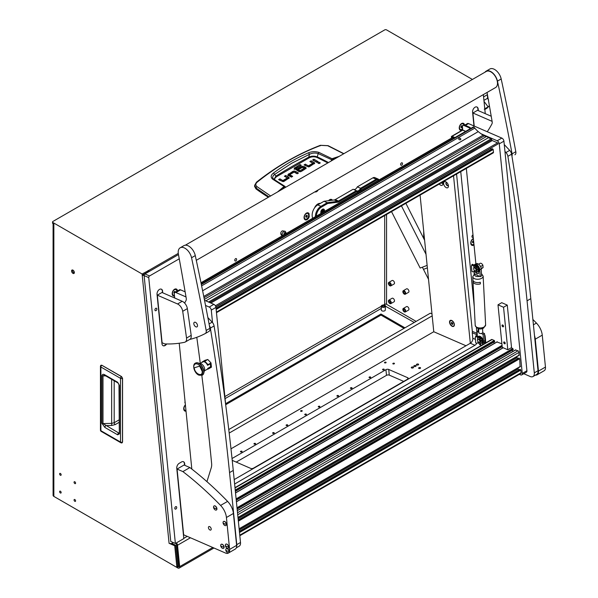 <?xml version="1.0" encoding="UTF-8"?>
<svg xmlns="http://www.w3.org/2000/svg" width="598" height="598" viewBox="0 0 598 598"><rect width="100%" height="100%" fill="white"/><g stroke="black" fill="none" stroke-linecap="round" stroke-linejoin="round"><path stroke-width="0.9" d="M75.595 500.877A1.084 0.628 -120 0 0 75.124 499.786A1.084 0.628 -120 0 0 74.287 499.494A1.084 0.628 -120 0 0 74.055 499.995A1.084 0.628 -120 0 0 74.533 501.087A1.084 0.628 -120 0 0 75.37 501.378A1.084 0.628 -120 0 0 75.595 500.877M75.595 483.124A1.084 0.628 -120 0 0 75.124 482.033A1.084 0.628 -120 0 0 74.287 481.741A1.084 0.628 -120 0 0 74.055 482.235A1.084 0.628 -120 0 0 74.533 483.334A1.084 0.628 -120 0 0 75.37 483.625A1.084 0.628 -120 0 0 75.595 483.124M61.153 474.782A1.084 0.628 -120 0 0 60.675 473.691A1.084 0.628 -120 0 0 59.837 473.399A1.084 0.628 -120 0 0 59.613 473.9A1.084 0.628 -120 0 0 60.084 474.991A1.084 0.628 -120 0 0 60.929 475.283A1.084 0.628 -120 0 0 61.153 474.782M61.153 492.543A1.084 0.628 -120 0 0 60.675 491.444A1.084 0.628 -120 0 0 59.837 491.152A1.084 0.628 -120 0 0 59.613 491.653A1.084 0.628 -120 0 0 60.084 492.745A1.084 0.628 -120 0 0 60.929 493.036A1.084 0.628 -120 0 0 61.153 492.543M389.059 283.691A1.084 0.628 60 0 1 389.283 283.198A1.084 0.628 60 0 1 390.12 283.489A1.084 0.628 60 0 1 390.599 284.581A1.084 0.628 60 0 1 390.374 285.082A1.084 0.628 60 0 1 389.537 284.79A1.084 0.628 60 0 1 389.059 283.691M389.059 301.452A1.084 0.628 60 0 1 389.283 300.951A1.084 0.628 60 0 1 390.12 301.243A1.084 0.628 60 0 1 390.599 302.334A1.084 0.628 60 0 1 390.374 302.835A1.084 0.628 60 0 1 389.537 302.543A1.084 0.628 60 0 1 389.059 301.452M403.5 309.786A1.084 0.628 60 0 1 403.732 309.293A1.084 0.628 60 0 1 404.569 309.585A1.084 0.628 60 0 1 405.04 310.676A1.084 0.628 60 0 1 404.816 311.177A1.084 0.628 60 0 1 403.979 310.885A1.084 0.628 60 0 1 403.5 309.786M403.5 292.033A1.084 0.628 60 0 1 403.732 291.532A1.084 0.628 60 0 1 404.569 291.824A1.084 0.628 60 0 1 405.04 292.923A1.084 0.628 60 0 1 404.816 293.416A1.084 0.628 60 0 1 403.979 293.125A1.084 0.628 60 0 1 403.5 292.033M405.691 311.05A2.011 1.159 60 0 1 405.28 311.977A2.011 1.159 60 0 1 403.732 311.438A2.011 1.159 60 0 1 402.85 309.413A2.011 1.159 60 0 1 403.269 308.493A2.011 1.159 60 0 1 404.816 309.031A2.011 1.159 60 0 1 405.691 311.05M403.269 308.493L406.528 306.61A2.011 1.159 60 0 1 408.075 307.148A2.011 1.159 60 0 1 408.957 309.173A2.011 1.159 60 0 1 408.539 310.093L405.28 311.977M405.691 293.297A2.011 1.159 60 0 1 405.28 294.216A2.011 1.159 60 0 1 403.732 293.678A2.011 1.159 60 0 1 402.85 291.652A2.011 1.159 60 0 1 403.269 290.733A2.011 1.159 60 0 1 404.816 291.271A2.011 1.159 60 0 1 405.691 293.297M403.269 290.733L406.528 288.849A2.011 1.159 60 0 1 408.075 289.395A2.011 1.159 60 0 1 408.957 291.413A2.011 1.159 60 0 1 408.539 292.332L405.28 294.216M391.249 284.954A2.011 1.159 60 0 1 390.83 285.874A2.011 1.159 60 0 1 389.283 285.336A2.011 1.159 60 0 1 388.408 283.317A2.011 1.159 60 0 1 388.82 282.398A2.011 1.159 60 0 1 390.374 282.936A2.011 1.159 60 0 1 391.249 284.954M388.82 282.398L392.086 280.514A2.011 1.159 60 0 1 393.634 281.053A2.011 1.159 60 0 1 394.508 283.071A2.011 1.159 60 0 1 394.097 283.99L390.83 285.874M391.249 302.715A2.011 1.159 60 0 1 390.83 303.635A2.011 1.159 60 0 1 389.283 303.096A2.011 1.159 60 0 1 388.408 301.071A2.011 1.159 60 0 1 388.82 300.151A2.011 1.159 60 0 1 390.374 300.689A2.011 1.159 60 0 1 391.249 302.715M388.82 300.151L392.086 298.267A2.011 1.159 60 0 1 393.634 298.806A2.011 1.159 60 0 1 394.508 300.831A2.011 1.159 60 0 1 394.097 301.751L390.83 303.635M384.073 306.639A1.084 0.628 180 0 1 382.884 306.774A1.084 0.628 180 0 1 382.219 306.198A1.084 0.628 180 0 1 382.533 305.75A1.084 0.628 180 0 1 383.722 305.615A1.084 0.628 180 0 1 384.394 306.198A1.084 0.628 180 0 1 384.073 306.639M381.883 305.376A2.011 1.159 180 0 1 384.073 305.122A2.011 1.159 180 0 1 385.314 306.198A2.011 1.159 180 0 1 384.723 307.021A2.011 1.159 180 0 1 382.533 307.267A2.011 1.159 180 0 1 381.292 306.198A2.011 1.159 180 0 1 381.883 305.376M385.314 306.198L385.314 309.966A2.011 1.159 180 0 1 384.723 310.781A2.011 1.159 180 0 1 382.533 311.035A2.011 1.159 180 0 1 381.292 309.966L381.292 306.198M74.361 272.568A1.973 1.144 -120 0 0 73.502 270.573A1.973 1.144 -120 0 0 71.977 270.049A1.973 1.144 -120 0 0 71.566 270.954A1.973 1.144 -120 0 0 72.425 272.942A1.973 1.144 -120 0 0 73.95 273.473A1.973 1.144 -120 0 0 74.361 272.568M72.56 269.982A1.973 1.144 -120 0 0 72.5 270.416A1.973 1.144 -120 0 0 74.302 273.002M142.1 274.011L52.923 222.523L52.923 223.6L53.857 224.138L53.857 496.4L175.842 566.829A1.316 0.762 -120 0 0 176.5 566.889A1.316 0.762 -120 0 0 176.776 566.291A1.316 0.762 -120 0 0 176.769 566.157L174.721 545.75L169.077 543.29L142.1 274.011L148.386 270.647A2.639 1.525 60 0 1 149.283 271.425M176.5 566.889L177.434 566.351A1.316 0.762 -120 0 0 177.703 565.753A1.316 0.762 -120 0 0 177.696 565.618L175.655 545.212L171.611 543.447M175.633 543.328A1.316 0.762 -120 0 1 176.604 544.83L178.742 566.224A1.316 0.762 -120 0 1 178.481 566.956A1.316 0.762 -120 0 1 177.823 566.897L177.157 566.515M190.448 537.766L177.524 545.234L179.669 566.62L212.791 547.499M148.566 271.843A1.316 0.762 -120 0 0 148.386 271.716L142.219 275.155A2.639 1.323 -5.7 0 0 144.111 275.401M148.274 271.656L148.162 270.513M225.693 404.726L380.971 315.079L404.016 328.377M179.669 566.62A2.639 1.525 -120 0 1 179.138 568.1A2.639 1.525 -120 0 1 177.823 567.973L55.719 497.476A2.639 1.525 -120 0 0 55.719 497.476M225.596 403.71L380.971 314.002L404.951 327.846M385.306 306.116L414.272 322.464M52.923 222.523A1.316 0.762 0 0 1 52.542 221.985A1.316 0.762 0 0 1 52.923 221.447L384.701 29.9A1.316 0.762 0 0 1 386.57 29.9L472.405 79.459M385.635 305.929A1.316 0.762 60 0 1 384.701 304.315A1.316 0.762 180 0 1 386.57 304.315L386.57 214.473M380.971 315.079L380.971 314.002M416.133 321.388L386.57 304.315M53.857 496.4A2.639 1.525 180 0 1 53.087 495.323L53.087 223.697M174.721 545.75L175.655 545.212M52.923 223.6A1.316 0.762 180 0 1 52.542 223.061L52.542 221.985M143.146 274.617A1.316 0.665 -5.7 0 0 144.282 274.721M173.457 542.633L172.792 543.021A2.639 1.323 174.3 0 1 169.077 543.29M177.524 545.234A2.639 1.525 -120 0 0 176.417 542.872M101.966 365.318L121.536 376.561L122.56 378.325L122.56 442.034L121.416 442.737M122.478 442.124A1.517 0.875 180 0 1 120.512 442.042A1.517 0.875 120 0 0 120.826 442.729A1.517 1.517 0 0 0 122.082 442.849L122.56 442.034L122.56 378.325L121.416 376.583L122.478 378.414L122.478 442.176M100.449 430.097A1.517 1.517 0 0 0 101.204 431.405A1.517 0.875 -60 0 1 100.89 430.71A1.517 0.875 -0 0 1 100.449 430.097L100.449 366.387A1.517 0.875 0 0 1 100.741 365.864L101.922 365.229L100.98 365.236A1.517 1.517 0 0 0 100.449 366.387A1.517 0.875 0 0 0 100.89 367.008L120.512 378.332L120.512 442.042L100.89 430.71L100.89 367.008A1.517 0.875 120 0 1 101.802 365.258L121.416 376.583A1.517 0.875 120 0 0 120.512 378.332A1.517 0.875 180 0 0 122.478 378.414L122.5 378.407M118.995 433.206A1.517 0.875 0 0 0 119.436 433.827L117.671 434.821A1.517 0.875 -60 0 1 118.703 432.989L102.991 423.571L102.991 375.843L104.239 375.23L105.188 375.574L117.97 382.959A1.517 0.875 120 0 1 117.657 382.264L119.436 385.321A1.517 0.875 180 0 1 118.995 384.701L119.323 432.989M117.671 434.821L104.874 427.435L101.914 423.309L101.914 375.589C102.303 374.169 103.29 373.929 104.874 374.879A1.517 0.875 120 0 0 105.188 375.574M101.914 375.589A1.517 0.875 -0 0 0 102.991 375.843L105.756 375.903M101.914 423.309A1.517 0.875 0 0 0 102.991 423.571L111.632 423.391L114.196 422.711L118.995 419.938M104.874 427.435A1.517 0.875 -60 0 1 105.906 425.597L111.669 425.484L115.264 424.565A1.517 0.815 60 0 1 114.196 422.711L114.196 380.776M119.436 432.586L118.995 432.892M449.913 322.614A3.065 1.772 -120 0 0 451.393 325.432A3.065 1.772 -120 0 0 453.583 326.082A3.065 1.772 -120 0 0 454.181 324.243A3.065 1.772 -120 0 0 452.708 321.425A3.065 1.772 -120 0 0 450.518 320.775A3.065 1.772 -120 0 0 449.913 322.614M452.185 324.422L452.806 324.191L452.671 323.197L451.916 322.434L451.288 322.666L452.185 324.422L452.791 324.079M451.43 323.668L452.671 323.219M424.61 240.232L405.878 203.327M427.129 265.392L420.162 268.046L391.518 211.61M426.015 254.285L401.445 205.876M427.376 267.859L423.459 269.347L422.375 267.201L428.527 279.326M273.45 179.034L272.546 177.486L273.286 175.565L274.646 174.429L275.947 176.074A696.76 402.267 180 0 1 292.078 166.453A696.76 402.267 180 0 1 308.747 157.139C311.483 155.906 314.339 155.831 317.306 156.915L318.173 153.559L331.905 159.816L332.578 158.971L337.601 157.289M273.488 173.016L274.646 174.429L291.63 163.299L309.487 154.314L308.553 152.774C296.212 158.059 284.528 164.801 273.488 173.016C270.745 175.169 270.453 177.21 272.613 179.146L284.05 186.494L277.517 191.98M268.375 197.258A197.699 114.143 180 0 1 255.959 188.871L254.576 186.367L254.651 185.313L256.019 188.011L256.901 186.561C255.376 185.186 255.458 183.728 257.133 182.203C277.053 166.169 298.32 153.895 320.924 145.374L327.674 145.703L343.678 153.783M314.384 163.785A1.816 1.046 0 0 0 314.114 163.59L310.803 162.08M314.645 163.254L309.644 166.58A1.861 1.076 180 0 1 308.411 166.894L308.426 165.803L312.732 163.321L312.732 164.398L308.426 166.879L305.01 165.422M305.361 164.144L304.076 164.884L308.411 166.894L308.217 165.796L305.361 164.144L305.361 165.22M317.217 162.2L313.554 160.488M319.691 163.456L318.39 163.456M291.742 176.926L289.821 175.812L289.821 174.736L292.669 176.388L291.39 177.128L288.423 175.416A1.816 1.046 180 0 1 287.9 174.721L292.796 171.409L292.796 172.478L287.9 175.797M297.535 173.577L294.134 172.104L292.796 172.478M288.909 178.488A1.816 1.046 0 0 0 288.64 178.286L285.328 176.776M289.178 177.95L284.17 181.284A1.861 1.076 180 0 1 282.936 181.598L278.601 179.587L279.886 178.847L282.742 180.491L282.951 181.583L282.951 180.506L287.257 178.017L287.257 179.094L282.951 181.583L279.535 180.125M305.899 168.703A1.727 0.994 0 0 0 305.668 168.539L304.083 167.619L304.083 166.543L305.668 167.462A1.727 0.994 180 0 1 306.169 168.113L303.762 169.982L302.476 169.241L304.24 168.225L304.24 169.301L303.41 169.78M304.083 167.619L301.332 167.56L298.649 169.107M302.132 170.923L300.076 171.701L300.076 170.624L301.781 169.645L301.781 170.722M299.86 171.693L296.107 169.518L296.107 168.442L299.86 170.617L300.076 171.701M296.077 169.398L296.077 168.427M300.375 165.84L294.747 168.681L294.171 169.451M255.959 188.871L256.019 188.011L269.01 196.892M331.651 160.727L331.905 159.816M285.156 186.598L285.515 187.361M312.724 163.187L309.869 161.542L311.154 160.802L311.154 161.879M311.154 160.802L314.114 162.514A1.816 1.046 180 0 1 314.645 163.209L314.645 163.291M313.905 159.21L318.151 161.662L316.865 162.402L312.619 159.95L313.905 159.21L313.905 160.286M318.241 163.381C319.81 163.673 320.349 163.366 319.848 162.454C318.271 162.163 317.74 162.477 318.241 163.381L317.904 162.918M320.177 162.918L319.848 162.454L319.848 163.381M295.614 172.471L295.614 171.394L298.462 173.039L297.184 173.779L294.119 172.119L289.813 174.609M295.614 171.394L294.134 171.028L292.796 171.409M279.886 178.847L279.886 179.923M287.249 177.89L284.394 176.238L285.68 175.498L285.68 176.574M285.68 175.498L288.64 177.21A1.816 1.046 180 0 1 289.17 177.905L289.17 177.995M304.218 168.105L302.558 167.253L299 169.309L297.714 168.569L301.332 166.483L301.332 167.56M304.083 166.543L301.332 166.483M301.781 169.645L303.059 170.385L301.265 171.424A1.831 1.061 180 0 1 300.009 171.731L298.656 171.394L294.171 168.374L300.024 164.562L300.024 165.639M300.024 164.562L301.31 165.302L296.077 168.322M319.982 145.867L320.924 145.374L319.982 145.867M256.31 182.637L257.133 182.203L256.31 182.637M270.617 195.965L256.901 186.561M339.29 156.317L332.391 158.59L331.098 161.041M285.074 186.486L284.05 186.494L285.096 186.83M332.578 158.971L318.936 152.4C315.288 151.316 311.827 151.444 308.553 152.774M274.609 179.811L274.818 178.353L276.426 176.776L309.188 157.857L308.747 157.139L309.487 154.314C312.261 152.931 315.161 152.677 318.173 153.559L318.936 152.4M276.426 176.776L275.947 176.074L274.004 179.393M272.613 179.146L273.712 179.228L273.017 178.6M488.626 100.09L487.587 98.274L487.4 94.678A5.27 3.042 -120 0 0 487.422 94.656L483.573 96.891M489.306 105.27L488.835 106.564L485.24 109.247L487.273 108.051M488.917 106.399L484.724 108.821M488.132 106.855L484.029 101.391M485.27 109.21L484.26 109.202M156.833 308.927A1.353 0.867 113.5 0 0 156.422 308.247A1.353 0.867 113.5 0 0 155.375 308.65A1.353 0.867 113.5 0 0 154.927 310.033A1.353 0.867 113.5 0 0 155.338 310.721A1.353 0.867 113.5 0 0 156.384 310.31A1.353 0.867 113.5 0 0 156.833 308.927M176.709 507.328A1.353 0.867 113.5 0 0 176.298 506.641A1.353 0.867 113.5 0 0 175.251 507.044A1.353 0.867 113.5 0 0 174.803 508.427A1.353 0.867 113.5 0 0 175.214 509.115A1.353 0.867 113.5 0 0 176.261 508.704A1.353 0.867 113.5 0 0 176.709 507.328M402.506 163.493A1.316 0.845 113.5 0 0 402.103 162.828A1.316 0.845 113.5 0 0 401.086 163.224A1.316 0.845 113.5 0 0 400.645 164.57A1.316 0.845 113.5 0 0 401.049 165.242A1.316 0.845 113.5 0 0 402.065 164.839A1.316 0.845 113.5 0 0 402.506 163.493M236.621 259.27A1.316 0.845 113.5 0 0 236.21 258.598A1.316 0.845 113.5 0 0 235.201 259.001A1.316 0.845 113.5 0 0 234.752 260.347A1.316 0.845 113.5 0 0 235.164 261.02A1.316 0.845 113.5 0 0 236.18 260.616A1.316 0.845 113.5 0 0 236.621 259.27M332.368 200.203A3.782 2.429 113.5 0 0 328.997 200.233A3.782 2.429 113.5 0 0 328.586 200.689M309.017 213.576A3.782 2.429 113.5 0 0 305.698 213.688A3.782 2.429 113.5 0 0 304.061 217.44A3.782 2.429 113.5 0 0 304.083 217.919A3.782 2.429 113.5 0 0 306.393 219.915A3.782 2.429 113.5 0 0 309.248 216.618L309.084 215.033A13.178 8.477 113.5 0 1 309.017 213.576L309.248 216.618M473.354 238.49A3.782 2.429 113.5 0 0 472.398 239.17A3.782 2.429 113.5 0 0 470.761 242.923A3.782 2.429 113.5 0 0 470.783 243.401A3.782 2.429 113.5 0 0 474.005 244.971M185.395 404.853A3.782 2.429 113.5 0 0 185.358 404.891A3.782 2.429 113.5 0 0 183.721 408.643A3.782 2.429 113.5 0 0 183.736 409.129A3.782 2.429 113.5 0 0 186.023 411.125M464.571 125.064A3.782 2.429 113.5 0 0 460.871 124.1A3.782 2.429 113.5 0 0 459.234 127.852A3.782 2.429 113.5 0 0 459.249 128.338A3.782 2.429 113.5 0 0 462.478 129.901M177.554 290.949A3.782 2.429 113.5 0 0 173.824 289.821A3.782 2.429 113.5 0 0 172.194 293.573A3.782 2.429 113.5 0 0 172.209 294.059A3.782 2.429 113.5 0 0 174.489 296.055M473.22 237.159A1.316 0.845 -66.5 0 1 472.36 237.399A1.316 0.845 -66.5 0 1 471.957 236.733A1.316 0.845 -66.5 0 1 473.003 234.962M185.216 403.059A1.316 0.845 -66.5 0 1 184.909 402.454A1.316 0.845 -66.5 0 1 185.066 401.579M179.251 258.814L149.56 275.955A1.316 0.845 113.5 0 0 148.745 277.622L144.118 275.611A1.316 0.845 -66.5 0 1 144.94 273.936L178.473 254.576M144.118 275.611L170.751 541.459L175.378 543.47L148.745 277.622M234.184 479.589L470.342 343.252A3.954 2.542 113.5 0 0 472.794 338.236L472.241 332.727A3.954 2.542 113.5 0 0 472.323 331.314L456.566 174.055M314.914 191.846A3.461 2.228 113.5 0 0 314.922 191.853A3.461 2.228 113.5 0 0 318.143 189.985M162.791 292.826L162.35 291.077A3.954 2.542 113.5 0 0 161.266 289.133M166.663 343.962A3.954 2.542 -66.5 0 1 165.108 345.524A3.954 2.542 -66.5 0 1 163.194 345.749A3.954 2.542 -66.5 0 1 161.976 343.738L157.035 294.425A3.954 2.542 -66.5 0 1 159.487 289.41A3.954 2.542 -66.5 0 1 161.408 289.185A3.954 2.542 -66.5 0 1 162.626 291.196M478.348 110.637L478.183 109.008A3.954 2.542 -66.5 0 0 476.965 106.997A3.954 2.542 -66.5 0 0 475.051 107.221A3.954 2.542 -66.5 0 0 472.592 112.237L473.967 125.954M485.255 113.642L483.348 94.604M184.857 465.371L184.692 463.742A3.954 2.542 -66.5 0 0 183.474 461.731A3.954 2.542 -66.5 0 0 181.553 461.955L179.228 463.3A3.954 2.542 -66.5 0 0 176.769 468.316L183.81 538.604L175.378 543.47M320.326 203.41A6.593 4.238 113.5 0 0 314.488 208.014M477.002 336.054L476.868 334.738A3.954 2.542 113.5 0 0 476.95 333.325L476.382 327.644M474.259 306.512L460.752 171.641M234.633 484.021L474.962 345.263A3.954 2.542 113.5 0 0 476.845 343.117M476.868 334.738L472.241 332.727M183.788 538.335L187.211 536.361M478.071 110.518L477.907 108.888A3.954 2.542 113.5 0 0 476.823 106.945M184.58 465.244L184.416 463.622A3.954 2.542 113.5 0 0 183.332 461.678M163.052 345.681A3.954 2.542 113.5 0 0 164.831 345.405A3.954 2.542 113.5 0 0 166.311 343.962M162.514 292.706L162.35 291.077M445.734 181.799A3.424 1.981 -120 0 0 443.626 183.698A3.424 1.981 -120 0 0 446.325 187.69A3.424 1.981 -120 0 0 448.455 186.142A3.424 1.981 -120 0 0 446.033 181.949A3.424 1.981 -120 0 0 445.734 181.799M446.691 182.435A1.809 1.046 -120 0 0 446.265 182.517A1.809 1.046 -120 0 0 446.018 184.072A1.809 1.046 -120 0 0 447.326 185.642A1.809 1.046 -120 0 0 448.081 185.657A1.809 1.046 -120 0 0 448.358 185.32M446.407 182.457A1.809 1.046 -120 0 0 446.317 184.035A1.809 1.046 -120 0 0 447.588 185.492A1.809 1.046 -120 0 0 448.201 185.567M439.268 184.049A3.424 1.981 -120 0 0 440.778 185.275A3.424 1.981 -120 0 0 442.901 183.728A3.424 1.981 -120 0 0 442.58 182.136M441.272 182.891A1.809 1.046 -120 0 0 441.78 183.227A1.809 1.046 -120 0 0 442.527 183.235A1.809 1.046 -120 0 0 442.812 182.906M441.526 182.741A1.809 1.046 -120 0 0 442.034 183.078A1.809 1.046 -120 0 0 442.647 183.145M451.662 320.446A3.424 1.981 -120 0 0 449.554 322.344A3.424 1.981 -120 0 0 452.252 326.344A3.424 1.981 -120 0 0 454.383 324.796A3.424 1.981 -120 0 0 451.961 320.595A3.424 1.981 -120 0 0 451.662 320.446M420.088 195.12L433.774 331.741L465.984 345.764M453.538 175.805L470.32 343.259L474.962 345.263M324.452 211.46A2.639 1.697 113.5 0 0 323.712 209.091A2.639 1.697 113.5 0 0 322.434 209.24A2.639 1.697 113.5 0 0 321.051 213.419M353.717 189.514A3.954 2.542 113.5 0 0 357.305 186.86L372.928 177.838A3.954 2.542 -66.5 0 1 374.849 177.613L378.086 179.026A3.954 2.542 -66.5 0 1 379.012 179.961M357.305 186.86L360.542 188.265L376.164 179.251A3.954 2.542 -66.5 0 1 378.086 179.026M315.385 216.693A8.895 5.726 -66.5 0 1 320.962 206.325L327.256 202.685L337.474 201.369A3.954 2.542 113.5 0 0 338.446 201.025L356.371 190.672A3.954 2.542 113.5 0 0 356.655 190.829A3.954 2.542 113.5 0 0 360.542 188.265L361.259 188.923A4.612 2.968 -66.5 0 1 356.692 191.554L338.969 201.788A4.612 2.968 -66.5 0 1 337.825 202.199L327.697 203.499L321.477 207.095A8.237 5.3 113.5 0 0 316.335 216.147M378.721 180.133A3.296 2.123 113.5 0 0 376.688 180.013L361.259 188.923M321.477 207.095L320.962 206.325L317.717 204.912L324.019 201.279L327.256 202.685L327.697 203.499M324.019 201.279L334.23 199.956A3.954 2.542 113.5 0 0 335.209 199.612L353.134 189.267L356.371 190.672L356.692 191.554M317.717 204.912A8.895 5.726 113.5 0 0 312.687 218.255M478.624 328.818L478.587 328.84A1.801 0.904 -5.7 0 0 478.056 329.573A1.801 0.904 -5.7 0 0 478.385 330.029M479.499 343.955L479.536 344.313A1.801 0.904 -5.7 0 0 479.858 344.762L480.052 344.859A6.593 3.805 -120 0 0 481.121 345.113M484.799 343.424A1.973 1.144 -120 0 0 484.836 342.848L484.724 341.72M484.567 334.693A1.973 1.144 60 0 1 485.15 336.143L484.657 336.427M484.836 342.848L485.763 342.31L485.15 336.143M485.763 342.31A1.973 1.144 60 0 1 485.733 342.886M477.503 339.978A2.056 1.189 60 0 1 477.496 339.799A2.056 1.189 60 0 1 477.555 339.343A2.056 1.189 60 0 1 477.922 338.857M479.97 340.03A2.056 1.189 60 0 1 480.344 341.936A2.056 1.189 60 0 1 479.977 342.43A2.056 1.189 60 0 1 479.312 342.482M480.695 340.539A2.056 1.189 60 0 1 480.74 341.712A2.056 1.189 60 0 1 480.381 342.198A2.056 1.189 60 0 1 480.164 342.28M479.798 341.854A1.667 0.964 -120 0 0 479.013 339.701A1.667 0.964 -120 0 0 477.548 339.754A1.667 0.964 -120 0 0 477.496 340.127A1.667 0.964 -120 0 0 478.669 342.161A1.667 0.964 -120 0 0 479.798 341.854M475.754 336.831A0.658 0.381 -120 0 1 475.746 336.786L475.694 336.218A0.658 0.381 -120 0 1 476.098 335.852L481.607 338.371L480.388 338.647L477.809 336.614L475.829 336.951A0.658 0.568 159.3 0 0 475.238 337.608L475.754 342.744A0.658 0.568 159.3 0 0 476.457 343.185L478.206 342.931L480.785 344.971A0.919 0.463 -5.7 0 0 480.927 345.053A0.919 0.463 -5.7 0 0 481.951 345.068M479.723 342.512L480.844 343.259L482.324 342.923L480.762 343.416L479.2 342.407M478.863 339.021L480.463 340.449L482.04 340.045L481.771 339.701M475.829 336.951L477.585 336.696L480.157 338.73A0.919 0.463 -5.7 0 0 480.299 338.812A0.919 0.463 -5.7 0 0 481.323 338.834A0.919 0.463 -5.7 0 0 481.868 338.348A0.919 0.463 -5.7 0 0 481.607 338.064L476.285 335.747A0.658 0.381 60 0 0 475.933 335.822M475.238 337.608L475.754 342.744A0.658 0.568 -20.7 0 1 475.709 342.617M481.831 340.382A3.296 1.899 60 0 1 481.839 340.389L481.995 341.974A3.296 1.899 60 0 1 481.898 342.355L482.324 342.923L481.711 342.467A3.296 1.899 -120 0 0 481.644 340.479M482.414 344.799A0.919 0.463 -5.7 0 0 482.496 344.583L482.324 342.901L481.876 342.766M482.04 340.045L481.868 338.348M475.193 337.481A0.658 0.568 -20.7 0 1 475.784 336.824M481.943 342.557A3.424 1.981 -120 0 0 481.898 340.329M481.936 339.036A3.954 2.28 60 0 1 482.347 343.088M482.362 343.237L482.422 343.207A3.954 2.28 -120 0 0 481.861 337.818A3.954 2.28 -120 0 0 478.467 336.36L478.131 336.547M478.161 336.562A3.954 2.28 60 0 1 481.084 337.833M415.752 365.565A1.121 0.561 -5.7 0 0 414.511 365.542A1.121 0.561 -5.7 0 0 413.846 366.133A1.121 0.561 -5.7 0 0 414.167 366.484A1.121 0.561 -5.7 0 0 415.416 366.507A1.121 0.561 -5.7 0 0 416.081 365.909A1.121 0.561 -5.7 0 0 415.752 365.565M418.316 364.085A1.121 0.561 -5.7 0 0 417.075 364.062A1.121 0.561 -5.7 0 0 416.41 364.653A1.121 0.561 -5.7 0 0 416.731 365.004A1.121 0.561 -5.7 0 0 417.98 365.027A1.121 0.561 -5.7 0 0 418.637 364.429A1.121 0.561 -5.7 0 0 418.316 364.085M413.196 367.045A1.121 0.561 -5.7 0 0 411.947 367.023A1.121 0.561 -5.7 0 0 411.282 367.613A1.121 0.561 -5.7 0 0 411.611 367.957A1.121 0.561 -5.7 0 0 412.852 367.987A1.121 0.561 -5.7 0 0 413.517 367.389A1.121 0.561 -5.7 0 0 413.196 367.045M420.282 367.635A0.979 0.493 -5.7 0 0 419.191 367.613A0.979 0.493 -5.7 0 0 418.607 368.136A0.979 0.493 -5.7 0 0 418.892 368.435A0.979 0.493 -5.7 0 0 419.983 368.465A0.979 0.493 -5.7 0 0 420.566 367.942A0.979 0.493 -5.7 0 0 420.282 367.635M300.831 411.304A0.822 0.411 174.3 0 1 300.6 411.05A0.822 0.411 174.3 0 1 301.086 410.609A0.822 0.411 174.3 0 1 301.997 410.632A0.822 0.411 174.3 0 1 302.237 410.886A0.822 0.411 174.3 0 1 301.751 411.319A0.822 0.411 174.3 0 1 300.831 411.304M384.708 362.874A0.822 0.411 174.3 0 1 384.477 362.62A0.822 0.411 174.3 0 1 384.963 362.186A0.822 0.411 174.3 0 1 385.874 362.201A0.822 0.411 174.3 0 1 386.114 362.455A0.822 0.411 174.3 0 1 385.628 362.896A0.822 0.411 174.3 0 1 384.708 362.874M382.81 369.243A0.822 0.411 174.3 0 1 383.684 369.086A0.822 0.411 174.3 0 1 384.208 369.415A0.822 0.411 174.3 0 1 383.961 369.751A0.822 0.411 174.3 0 1 383.086 369.908A0.822 0.411 174.3 0 1 382.563 369.579A0.822 0.411 174.3 0 1 382.81 369.243M369.295 377.046A0.822 0.411 174.3 0 1 370.169 376.889A0.822 0.411 174.3 0 1 370.693 377.218A0.822 0.411 174.3 0 1 370.454 377.555A0.822 0.411 174.3 0 1 369.579 377.712A0.822 0.411 174.3 0 1 369.056 377.383A0.822 0.411 174.3 0 1 369.295 377.046M350.652 387.81A0.822 0.411 174.3 0 1 351.527 387.654A0.822 0.411 174.3 0 1 352.05 387.975A0.822 0.411 174.3 0 1 351.811 388.311A0.822 0.411 174.3 0 1 350.936 388.468A0.822 0.411 174.3 0 1 350.413 388.139A0.822 0.411 174.3 0 1 350.652 387.81M337.145 395.607A0.822 0.411 174.3 0 1 338.019 395.45A0.822 0.411 174.3 0 1 338.543 395.779A0.822 0.411 174.3 0 1 338.296 396.115A0.822 0.411 174.3 0 1 337.421 396.272A0.822 0.411 174.3 0 1 336.898 395.943A0.822 0.411 174.3 0 1 337.145 395.607M318.502 406.371A0.822 0.411 174.3 0 1 319.377 406.214A0.822 0.411 174.3 0 1 319.9 406.543A0.822 0.411 174.3 0 1 319.661 406.872A0.822 0.411 174.3 0 1 318.786 407.036A0.822 0.411 174.3 0 1 318.263 406.707A0.822 0.411 174.3 0 1 318.502 406.371M304.987 414.175A0.822 0.411 174.3 0 1 305.862 414.018A0.822 0.411 174.3 0 1 306.385 414.347A0.822 0.411 174.3 0 1 306.146 414.676A0.822 0.411 174.3 0 1 305.272 414.833A0.822 0.411 174.3 0 1 304.748 414.504A0.822 0.411 174.3 0 1 304.987 414.175M286.352 424.931A0.822 0.411 174.3 0 1 287.227 424.774A0.822 0.411 174.3 0 1 287.75 425.103A0.822 0.411 174.3 0 1 287.503 425.44A0.822 0.411 174.3 0 1 286.629 425.597A0.822 0.411 174.3 0 1 286.106 425.268A0.822 0.411 174.3 0 1 286.352 424.931M272.838 432.735A0.822 0.411 174.3 0 1 273.712 432.578A0.822 0.411 174.3 0 1 274.235 432.907A0.822 0.411 174.3 0 1 273.996 433.244A0.822 0.411 174.3 0 1 273.122 433.401A0.822 0.411 174.3 0 1 272.598 433.072A0.822 0.411 174.3 0 1 272.838 432.735M254.195 443.499A0.822 0.411 174.3 0 1 255.069 443.342A0.822 0.411 174.3 0 1 255.593 443.664A0.822 0.411 174.3 0 1 255.353 444A0.822 0.411 174.3 0 1 254.479 444.157A0.822 0.411 174.3 0 1 253.956 443.828A0.822 0.411 174.3 0 1 254.195 443.499M240.688 451.303A0.822 0.411 174.3 0 1 241.562 451.139A0.822 0.411 174.3 0 1 242.085 451.468A0.822 0.411 174.3 0 1 241.839 451.804A0.822 0.411 174.3 0 1 240.964 451.961A0.822 0.411 174.3 0 1 240.441 451.632A0.822 0.411 174.3 0 1 240.688 451.303M393.058 363.33A0.822 0.411 174.3 0 1 393.933 363.165A0.822 0.411 174.3 0 1 394.456 363.494A0.822 0.411 174.3 0 1 394.217 363.831A0.822 0.411 174.3 0 1 393.342 363.988A0.822 0.411 174.3 0 1 392.819 363.659A0.822 0.411 174.3 0 1 393.058 363.33M232.233 460.363L250.652 468.384A1.973 0.994 -5.7 0 0 253.432 468.182L407.672 379.132A1.973 0.994 -5.7 0 0 408.255 378.332A1.973 0.994 -5.7 0 0 407.687 377.719L388.722 369.459A1.973 0.994 -5.7 0 0 385.934 369.661L232.031 458.517M230.985 448.821L433.774 331.741M236.217 462.097L386.502 375.335A1.973 0.994 174.3 0 1 389.291 375.133L403.717 381.412M432.182 315.864L229.191 433.064M228.772 429.558L430.351 313.18L431.988 313.89M473.384 238.744A3.065 1.973 113.5 0 0 472.241 239.327M470.768 242.698A3.065 1.973 113.5 0 0 470.783 242.893A3.065 1.973 113.5 0 0 471.725 244.455A3.065 1.973 113.5 0 0 471.859 244.5M473.399 238.916A3.065 1.973 113.5 0 0 471.037 243.005A3.065 1.973 113.5 0 0 471.979 244.56A3.065 1.973 113.5 0 0 473.915 244.074M473.586 240.83L472.457 241.667L472.555 242.646L473.721 242.16M472.487 241.936L472.861 241.106M472.891 241.375L473.676 241.719M472.532 242.399L473.302 242.736M183.728 408.419A3.065 1.973 113.5 0 0 183.743 408.613A3.065 1.973 113.5 0 0 184.685 410.176A3.065 1.973 113.5 0 0 184.819 410.221M185.425 405.182A3.065 1.973 113.5 0 0 183.997 408.726A3.065 1.973 113.5 0 0 184.939 410.288A3.065 1.973 113.5 0 0 185.941 410.325M185.619 407.111L185.746 408.397M462.77 123.823A3.065 1.973 113.5 0 0 462.65 123.764A3.065 1.973 113.5 0 0 460.714 124.257M463.786 125.087A3.065 1.973 113.5 0 0 462.904 123.876A3.065 1.973 113.5 0 0 459.668 126.447A3.065 1.973 113.5 0 0 460.453 129.497A3.065 1.973 113.5 0 0 462.389 129.004M459.242 127.628A3.065 1.973 113.5 0 0 460.198 129.385A3.065 1.973 113.5 0 0 460.333 129.43M461.992 125.602L461.193 126.066L460.871 127.15L461.357 127.77L462.164 127.299L462.486 126.215L461.992 125.602M461.596 125.834L462.486 126.215M460.931 126.933L461.357 125.969M461.103 126.836L462.164 127.299M175.73 289.552A3.065 1.973 113.5 0 0 175.603 289.484A3.065 1.973 113.5 0 0 173.667 289.978M176.814 291.368A3.065 1.973 113.5 0 0 175.857 289.596A3.065 1.973 113.5 0 0 172.628 292.175A3.065 1.973 113.5 0 0 173.413 295.218A3.065 1.973 113.5 0 0 174.414 295.255M172.202 293.349A3.065 1.973 113.5 0 0 173.158 295.106A3.065 1.973 113.5 0 0 173.285 295.15M175.364 292.213L174.952 291.323L174.145 291.787L173.831 292.871L174.287 293.454M174.556 291.555L175.446 291.944M173.891 292.661L174.317 291.689M174.063 292.564L174.541 292.773M307.604 213.411A3.065 1.973 113.5 0 0 307.477 213.351A3.065 1.973 113.5 0 0 305.541 213.845M308.516 216.506A3.065 1.973 113.5 0 0 307.731 213.464A3.065 1.973 113.5 0 0 304.502 216.035A3.065 1.973 113.5 0 0 305.286 219.077A3.065 1.973 113.5 0 0 308.516 216.506M304.076 217.216A3.065 1.973 113.5 0 0 305.032 218.973A3.065 1.973 113.5 0 0 305.159 219.018M306.826 215.19L306.019 215.654L305.698 216.738L306.191 217.351L306.998 216.887L307.312 215.803L306.826 215.19M306.423 215.415L307.312 215.803M305.765 216.521L306.191 215.557M305.929 216.424L306.998 216.887M330.896 199.964A3.065 1.973 113.5 0 0 330.776 199.896A3.065 1.973 113.5 0 0 328.84 200.39M331.464 200.315A3.065 1.973 113.5 0 0 331.03 200.009A3.065 1.973 113.5 0 0 328.945 200.644M284.835 234.334A1.316 0.845 -66.5 0 1 285.597 233.265A1.316 0.845 -66.5 0 1 286.233 233.19A1.316 0.845 -66.5 0 1 286.472 233.384M284.857 234.319A1.286 0.83 -66.5 0 1 285.597 233.287A1.286 0.83 -66.5 0 1 286.449 233.399M323.974 211.737A2.041 1.316 113.5 0 0 324.116 210.93A2.041 1.316 113.5 0 0 322.486 209.749A2.041 1.316 113.5 0 0 321.313 211.386A2.041 1.316 113.5 0 0 321.53 213.15M321.238 213.314A2.31 1.488 -66.5 0 1 320.939 211.326A2.31 1.488 -66.5 0 1 322.277 209.442A2.31 1.488 -66.5 0 1 323.398 209.315A2.31 1.488 -66.5 0 1 324.116 210.78A2.31 1.488 -66.5 0 1 324.116 210.855M322.001 212.013L322.942 212.312L323.354 210.451L322.546 210.384L321.963 211.191L321.963 212.567L322.561 212.552M322.023 211.909L322.524 210.93M323.443 211.333L322.389 210.593M504.951 151.451L505.968 152.527A4.612 2.661 60 0 1 507.881 156.332A1976.973 1141.41 60 0 1 527.062 300.824L530.792 298.671A1976.973 1141.41 60 0 0 511.611 154.179A4.612 2.661 60 0 0 509.69 150.375L504.264 144.581M523.788 373.713L530.239 376.523A6.593 3.805 -120 0 0 532.968 376.561A6.593 3.805 -120 0 0 534.298 372.868L527.062 300.824M534.298 372.868L538.028 370.715L530.792 298.671M538.028 370.715A6.593 3.805 60 0 1 536.698 374.408L532.968 376.561M209.382 325.559A4.612 2.661 60 0 1 210.354 328.108A1976.973 1141.41 60 0 1 229.542 472.599L233.265 470.447A1976.973 1141.41 60 0 0 214.084 325.955A4.612 2.661 60 0 0 212.163 322.15L207.872 317.575M206.93 481.637L211.281 467.696A13.178 7.61 -120 0 0 211.625 463.495A2635.962 1521.88 -120 0 0 201.825 375.372M200.285 363.382A2635.962 1521.88 -120 0 0 196.779 337.309M236.599 546.796A6.593 3.805 -120 0 0 236.771 544.643L229.542 472.599M236.771 544.643L240.501 542.491L233.265 470.447M240.501 542.491A6.593 3.805 60 0 1 239.17 546.183L236.322 547.828M519.363 374.333L520.634 374.894A2.639 1.525 -120 0 0 521.725 374.909A2.639 1.525 -120 0 0 522.263 373.429L499.263 143.856A2.639 1.525 -120 0 0 497.185 140.784L481.001 133.735M497.185 140.784L501.842 138.093L468.54 123.592L465.394 125.408M462.463 126.589A2.639 1.525 -120 0 0 462.261 127.74L462.516 130.282M466.335 168.419L475.896 263.823M522.263 373.429L526.92 370.738L503.92 141.165L499.263 143.856M464.758 125.132L467.449 123.577A2.639 1.525 60 0 1 468.54 123.592M501.842 138.093A2.639 1.525 60 0 1 503.92 141.165M526.92 370.738A2.639 1.525 60 0 1 526.39 372.218L521.725 374.909M186.008 296.937L175.909 292.542A2.639 1.525 -120 0 0 174.818 292.527A2.639 1.525 -120 0 0 174.287 293.999L174.691 298.006M179.221 343.23L191.823 469.064M212.537 322.584L211.288 310.115A2.639 1.525 -120 0 0 209.21 307.043L205.533 305.443M209.21 307.043L213.867 304.352L204.516 300.278M185.133 291.839L180.566 289.851L175.909 292.542M225.73 405.108L215.945 307.424L211.288 310.115M174.818 292.527L179.475 289.836A2.639 1.525 60 0 1 180.566 289.851M213.867 304.352A2.639 1.525 60 0 1 215.945 307.424M504.376 341.981A1.054 0.605 -120 0 0 503.935 341.974A1.054 0.605 -120 0 0 503.793 342.878A1.054 0.605 -120 0 0 504.555 343.798A1.054 0.605 -120 0 0 504.989 343.805A1.054 0.605 -120 0 0 505.131 342.901A1.054 0.605 -120 0 0 504.376 341.981M502.671 324.976A1.054 0.605 -120 0 0 502.23 324.976A1.054 0.605 -120 0 0 502.088 325.873A1.054 0.605 -120 0 0 502.851 326.792A1.054 0.605 -120 0 0 503.284 326.8A1.054 0.605 -120 0 0 503.434 325.895A1.054 0.605 -120 0 0 502.671 324.976M507.276 305.1L511.537 347.617L507.807 349.77L502.26 347.348L497.999 304.838L503.546 307.252L507.276 305.1L501.722 302.685L497.999 304.838M507.807 349.77L503.546 307.252M490.584 148.267A1.973 1.144 -120 0 0 490.659 148.379L215.878 307.021M491.317 149.358L490.659 148.379M216.469 312.672L493.193 152.909A1.316 0.762 -120 0 0 493.462 152.176L493.193 149.507L492.333 148.82M235.358 491.279L494.695 341.6L494.277 340.479L492.102 339.529A1.316 0.762 -120 0 0 491.556 339.522L234.992 487.647M494.441 343.342L493.664 342.191M501.901 343.798L497.005 341.996M237.137 508.988L513.189 349.658L512.778 348.537L511.163 347.834M512.942 351.4L512.165 350.249M518.982 355.302L519.042 352.349A1.316 0.762 -120 0 0 518.003 350.809L515.506 350.054M517.808 358.606L517.15 357.626A1.973 1.144 60 0 1 516.724 356.737M520.118 366.641L519.684 358.755L518.825 358.067M518.944 369.938L518.287 368.966A1.973 1.144 60 0 1 517.861 368.076M239.82 535.726L520.821 373.496A1.316 0.762 -120 0 0 521.09 372.756L520.821 370.095L519.961 369.407M464.796 125.146L464.093 125.55A2.639 1.525 -120 0 0 463.002 125.535L463.704 125.132A2.639 1.525 60 0 1 464.796 125.146L469.497 127.195A2.639 1.525 60 0 1 470.454 127.897L470.88 128.361M470.454 127.897L469.751 128.301L470.178 128.757M469.751 128.301A2.639 1.525 -120 0 0 468.795 127.598L469.497 127.195M464.093 125.55L468.795 127.598M463.002 125.535A2.639 1.525 -120 0 0 462.471 127.008L462.74 130.155L452.066 136.314L454.929 137.562M451.535 138.086L451.415 136.905A1.054 0.605 60 0 1 451.632 136.307L460.946 130.932A1.054 0.605 60 0 1 461.387 130.932M452.163 137.727L452.148 137.166L454.129 138.026M451.632 136.307A1.054 0.605 60 0 1 452.066 136.314M460.505 139.73C458.943 139.835 458.434 139.312 458.995 138.153C460.542 138.093 461.043 138.624 460.505 139.73L460.819 139.386M473.25 127.142A0.658 0.381 60 0 1 473.922 127.127L474.782 128.144A20.1 11.601 -120 0 0 478.273 131.62L478.28 131.627A39.543 22.829 -120 0 0 483.109 135.155L203.754 296.436M205.847 300.861L488.446 137.704L491.13 138.871A0.725 0.419 60 0 1 491.698 139.715A0.725 0.419 -120 0 0 492.274 140.56L210.847 303.036M459.959 139.865L459.07 139.566M204.344 299.389L486.129 136.695L483.109 135.155M484.283 135.888L204.008 297.707M215.377 305.795L497.573 142.87L492.274 140.56M486.129 136.695A3.296 1.899 60 0 1 488.446 137.704M497.573 142.87A0.658 0.381 60 0 1 497.91 144.028L215.841 306.879L497.955 144.006M205.069 300.525A3.296 1.899 -120 0 0 204.494 300.166M503.18 326.112L502.746 326.359L502.462 325.372L502.836 326.65A0.89 0.516 60 0 0 503.097 326.695L503.374 326.65A0.987 0.568 60 0 1 503.224 326.643M502.746 326.359L502.739 326.598A0.89 0.516 60 0 1 502.2 325.903A0.89 0.516 60 0 1 502.23 325.185A0.89 0.516 60 0 1 503.202 325.626A0.89 0.516 60 0 1 503.097 326.695M504.884 343.117L504.45 343.364L504.166 342.377L504.54 343.656A0.89 0.516 60 0 0 504.802 343.701L505.078 343.656A0.987 0.568 60 0 1 504.929 343.648M504.45 343.364L504.443 343.603A0.89 0.516 60 0 1 503.905 342.908A0.89 0.516 60 0 1 503.935 342.191A0.89 0.516 60 0 1 504.906 342.632A0.89 0.516 60 0 1 504.802 343.701M474.999 270.834A1.667 0.964 -120 0 0 476.023 269.907A1.667 0.964 -120 0 0 474.715 267.971A1.667 0.964 -120 0 0 473.683 268.719A1.667 0.964 -120 0 0 474.857 270.759A1.667 0.964 -120 0 0 474.999 270.834A2.056 1.189 60 0 0 475.141 270.924A2.056 1.189 60 0 0 475.313 271.014M476.158 268.629A2.056 1.189 60 0 1 476.165 271.021A2.056 1.189 60 0 1 475.5 271.073M476.845 269.122A2.056 1.189 60 0 1 476.539 270.804A2.056 1.189 60 0 1 476.337 270.887M478.594 264.204L480.067 263.352A2.639 1.525 60 0 1 482.892 265.243L483.109 267.441L481.196 268.539M480.568 266.581L482.892 265.243M483.109 267.441A2.639 1.525 60 0 1 482.698 267.919L481.226 268.771M473.691 268.577A2.056 1.189 60 0 1 473.683 268.397A2.056 1.189 60 0 1 474.109 267.456A2.056 1.189 60 0 1 474.962 267.47M471.942 265.422A0.658 0.381 -120 0 1 471.934 265.385L471.882 264.817A0.658 0.381 -120 0 1 472.285 264.451L477.795 266.97L476.576 267.246L473.997 265.213L472.016 265.549A0.658 0.568 159.3 0 0 471.426 266.207L471.942 271.343A0.658 0.568 159.3 0 0 472.644 271.784L474.393 271.529L476.972 273.563A0.919 0.463 -5.7 0 0 477.114 273.645A0.919 0.463 -5.7 0 0 478.138 273.667A0.919 0.463 -5.7 0 0 478.684 273.181L478.512 271.499M475.911 271.111L477.032 271.858L478.512 271.514L476.95 272.015L475.388 271.006M475.051 267.612L476.651 269.048L478.228 268.644L477.959 268.293M472.016 265.549L473.773 265.295L476.344 267.328A0.919 0.463 -5.7 0 0 476.486 267.411A0.919 0.463 -5.7 0 0 477.51 267.433A0.919 0.463 -5.7 0 0 478.056 266.94A0.919 0.463 -5.7 0 0 477.795 266.656L472.472 264.338A0.658 0.381 60 0 0 472.121 264.413M471.426 266.207L471.942 271.343M478.019 268.973A3.296 1.899 60 0 1 478.026 268.98L478.183 270.573A3.296 1.899 60 0 1 478.086 270.954L478.512 271.514L477.899 271.058A3.296 1.899 -120 0 0 477.832 269.078M478.064 271.365L478.512 271.514M471.381 266.08A0.658 0.568 -20.7 0 1 471.971 265.422M478.131 271.156A3.424 1.981 -120 0 0 478.288 269.855A3.424 1.981 -120 0 0 478.086 268.921M478.123 267.635A3.954 2.28 60 0 1 478.871 269.892A3.954 2.28 60 0 1 478.535 271.679M478.55 271.836L478.609 271.806A3.954 2.28 -120 0 0 479.402 269.586A3.954 2.28 -120 0 0 477.54 265.848A3.954 2.28 -120 0 0 474.655 264.951L474.319 265.146M474.349 265.161A3.954 2.28 60 0 1 477.271 266.431M535.546 375.073A6.593 3.805 -120 0 0 537.139 374.789A6.593 3.805 -120 0 0 538.469 371.096L535.27 339.178A13.178 7.61 -120 0 0 534.5 335.568M532.878 319.459A263.598 152.191 60 0 1 536.428 323.077A13.178 7.61 60 0 1 542.259 335.142L535.27 339.178M538.469 371.096L545.458 367.06L542.259 335.142M545.458 367.06A6.593 3.805 60 0 1 544.128 370.753L537.139 374.789M209.644 526.614A1.973 1.144 -120 0 0 208.829 526.599A1.973 1.144 -120 0 0 208.56 528.296A1.973 1.144 -120 0 0 209.988 530.015A1.973 1.144 -120 0 0 210.802 530.03A1.973 1.144 -120 0 0 211.072 528.333A1.973 1.144 -120 0 0 209.644 526.614M177.075 469.056L182.898 471.598L189.887 467.561L184.064 465.02L177.075 469.056L183.661 534.814L225.566 553.06A6.593 3.805 -120 0 0 228.294 553.105A6.593 3.805 -120 0 0 229.617 549.413L226.425 517.494A13.178 7.61 -120 0 0 220.595 505.422A263.598 152.191 -120 0 0 182.898 471.598M220.595 505.422L227.584 501.386A263.598 152.191 -120 0 0 189.887 467.561M227.584 501.386A13.178 7.61 60 0 1 233.414 513.458L226.425 517.494M229.617 549.413L236.614 545.376L233.414 513.458M236.614 545.376A6.593 3.805 60 0 1 235.283 549.069L228.294 553.105M474.207 126.058L472.898 112.985L477.555 110.294L491.22 116.244M472.898 112.985L492.094 121.349M177.554 303.971L157.334 295.165L162.103 342.781L164.697 343.91A197.699 114.143 -120 0 0 184.573 342.288A6.593 3.805 -120 0 0 185.231 342.034A6.593 3.805 -120 0 0 186.531 338.057L191.188 335.366A2635.962 1521.88 -120 0 0 187.361 308.613L182.704 311.304A6.593 3.805 -120 0 0 177.554 303.971L182.211 301.287A6.593 3.805 60 0 1 187.361 308.613M191.188 335.366A6.593 3.805 60 0 1 189.895 339.343L185.231 342.034M157.334 295.165L161.998 292.482L182.211 301.287M186.531 338.057A2635.962 1521.88 -120 0 0 182.704 311.304M185.335 245.202L486.271 71.454A9.291 5.367 60 0 1 494.165 74.78A9.291 5.367 60 0 1 495.563 87.547L196.294 260.332M205.353 333.49L208.986 331.389A4.612 2.661 -120 0 0 209.031 331.367A4.612 2.661 -120 0 0 209.898 328.317A1976.973 1141.41 -120 0 0 195.277 255.593A9.62 5.554 -120 0 0 183.922 245.636L180.192 247.789A9.62 5.554 -120 0 0 178.279 253.425A9.62 5.554 -120 0 0 178.391 254.12A2635.962 1521.88 60 0 1 186.24 298.282A4.612 2.661 60 0 1 186.008 300.547A197.699 114.143 60 0 1 184.618 303.074M189.76 339.425A4.612 2.661 -120 0 0 190.059 339.372A197.699 114.143 -120 0 0 205.256 333.542A4.612 2.661 -120 0 0 205.308 333.52A4.612 2.661 -120 0 0 206.168 330.47A1976.973 1141.41 -120 0 0 191.547 257.745A9.62 5.554 -120 0 0 180.192 247.789M197.504 325.319A2.639 1.525 -120 0 0 196.241 322.868A2.639 1.525 -120 0 0 194.343 322.3A2.639 1.525 -120 0 0 193.819 323.839A2.639 1.525 -120 0 0 195.083 326.291A2.639 1.525 -120 0 0 196.981 326.867A2.639 1.525 -120 0 0 197.504 325.319M514.945 154.747L514.9 154.777A4.612 2.661 -120 0 0 514.945 154.747A4.612 2.661 -120 0 0 515.812 151.705A1976.973 1141.41 -120 0 0 501.191 78.973A9.62 5.554 -120 0 0 489.837 69.017L486.107 71.169A9.62 5.554 -120 0 0 485.023 72.179M511.925 156.093A4.612 2.661 -120 0 0 512.082 153.858A1976.973 1141.41 -120 0 0 497.461 81.126A9.62 5.554 -120 0 0 486.107 71.169M487.034 92.473A2635.962 1521.88 60 0 1 492.154 121.663A4.612 2.661 60 0 1 491.922 123.928A197.699 114.143 60 0 1 487.258 131.739M472.921 280.028A5.203 2.818 -2.9 0 0 480.284 282.249L480.366 283.908L480.284 282.249A5.203 2.818 -2.9 0 1 472.921 280.028L472.749 276.71A5.203 2.818 -2.9 0 0 476.023 279.131A5.203 2.818 -2.9 0 0 481.622 278.309A5.203 2.818 -2.9 0 0 483.147 276.179L481.465 273.555M473.003 281.658A5.203 2.818 -2.9 0 0 473.003 281.688A5.203 2.818 -2.9 0 0 480.366 283.908L480.366 283.908A5.203 2.818 -2.9 0 1 473.003 281.688L472.921 280.058M474.035 271.544L474.147 273.652L480.187 276.725L481.584 275.917L481.233 268.943L479.835 269.75L480.187 276.725M479.835 269.75A4.216 2.437 -120 0 0 476.681 264.697L478.079 263.89L476.681 264.697M476.584 264.652A4.216 2.437 -120 0 0 474.655 264.54A4.216 2.437 -120 0 0 474.132 265.064M478.079 263.89A4.216 2.437 60 0 1 481.233 268.943M474.655 264.54L476.053 263.733A4.216 2.437 60 0 1 477.981 263.845M482.571 328.496L482.765 332.361A1.973 1.069 177.1 0 1 482.698 332.675A1.973 1.069 177.1 0 1 482.182 333.168A1.973 1.069 177.1 0 1 481.3 333.482A1.973 1.069 177.1 0 1 478.819 332.563L478.617 328.698M478.796 332.211L477.069 331.329L478.721 330.649M482.392 343.581A4.283 2.474 -120 0 0 482.586 343.491A4.283 2.474 -120 0 0 483.468 341.316L483.117 334.402L484.515 333.594L482.698 332.675M483.117 334.402L481.3 333.482M477.069 331.329L477.316 336.196M483.468 341.316L484.866 340.509L484.515 333.594M484.866 340.509A4.283 2.474 60 0 1 483.984 342.684L482.586 343.491M225.782 550.018A2.34 1.353 -120 0 0 227.629 552.746A2.34 1.353 -120 0 0 228.586 552.769A2.34 1.353 -120 0 0 229.071 551.446A2.34 1.353 -120 0 0 227.225 548.717A2.34 1.353 -120 0 0 226.246 548.71A2.34 1.353 -120 0 0 225.782 550.018A5.27 2.654 -5.7 0 0 227.038 550.952A5.27 2.654 174.3 0 0 229.071 551.446M228.638 552.731A2.34 1.353 -120 0 0 228.698 552.709A2.34 1.353 -120 0 0 229.027 550.706A2.34 1.353 -120 0 0 227.33 548.658A2.34 1.353 -120 0 0 226.35 548.65A2.34 1.353 -120 0 0 226.298 548.68M545.047 369.773A2.34 1.353 60 0 1 544.763 370.207M198.738 374.916A6.264 3.618 -120 0 0 202.595 371.448A6.264 3.618 -120 0 0 197.661 364.145A6.264 3.618 -120 0 0 193.804 367.621A6.264 3.618 -120 0 0 198.738 374.916M202.408 375.088A6.922 3.992 -120 0 0 202.498 375.043A6.922 3.992 -120 0 0 203.783 373.167A6.922 3.992 -120 0 0 198.439 363.098A6.922 3.992 -120 0 0 197.848 362.881A6.922 3.992 -120 0 0 195.576 363.061A6.922 3.992 -120 0 0 195.486 363.113M203.783 373.167L204.538 370.117A4.283 2.474 -120 0 0 201.234 363.883A4.283 2.474 -120 0 0 200.861 363.748L197.848 362.881M207.827 365.124L207.536 365.296A4.283 2.474 -120 0 0 207.454 365.094A4.283 2.474 -120 0 0 206.138 363.098A4.283 2.474 -120 0 0 204.591 361.947A4.283 2.474 -120 0 0 203.133 361.79A4.283 2.474 -120 0 0 202.812 361.925L200.053 363.517M202.146 371.253C203.014 377.592 194.642 373.959 194.253 367.815L199.687 366.133L202.146 371.253M210.339 366.91L210.788 367.105L208.313 368.54L208.448 368.914L206.781 369.474A4.283 2.474 -120 0 0 207.095 369.34A4.283 2.474 -120 0 0 207.79 368.495A4.283 2.474 -120 0 0 207.842 368.353L210.406 366.873A4.283 2.474 -120 0 0 210.13 363.89M208.313 368.54L207.79 368.495M207.454 365.094L208.022 364.66L204.8 361.222L202.004 362.037L201.96 362.523M208.448 368.914L211.438 367.187L211.012 362.934L208.022 364.66M202.004 362.037L205.002 360.31L207.79 359.495L204.8 361.222M207.79 359.495L211.012 362.934M207.969 365.139L210.451 363.711L210.788 367.105M213.546 507.276A2.34 1.353 -120 0 0 215.385 510.004A2.34 1.353 -120 0 0 216.341 510.027A2.34 1.353 -120 0 0 216.827 508.711A2.34 1.353 -120 0 0 214.981 505.983A2.34 1.353 -120 0 0 214.002 505.975A2.34 1.353 -120 0 0 213.546 507.276A5.27 2.654 -5.7 0 0 214.794 508.218A5.27 2.654 174.3 0 0 216.827 508.711M216.394 509.997A2.34 1.353 -120 0 0 216.454 509.967A2.34 1.353 -120 0 0 216.782 507.964A2.34 1.353 -120 0 0 215.093 505.915A2.34 1.353 -120 0 0 214.106 505.908A2.34 1.353 -120 0 0 214.054 505.945M223.061 522.809A2.34 1.353 -120 0 0 224.908 525.537A2.34 1.353 -120 0 0 225.857 525.56A2.34 1.353 -120 0 0 226.343 524.237A2.34 1.353 -120 0 0 224.504 521.508A2.34 1.353 -120 0 0 223.517 521.501A2.34 1.353 -120 0 0 223.061 522.809A5.27 2.654 -5.7 0 0 224.317 523.743A5.27 2.654 174.3 0 0 226.343 524.237M225.917 525.522A2.34 1.353 -120 0 0 225.969 525.5A2.34 1.353 -120 0 0 226.306 523.497A2.34 1.353 -120 0 0 224.609 521.449A2.34 1.353 -120 0 0 223.622 521.441A2.34 1.353 -120 0 0 223.577 521.471M220.699 545.63A2.34 1.353 -120 0 0 222.546 548.359A2.34 1.353 -120 0 0 223.503 548.381A2.34 1.353 -120 0 0 223.988 547.065A2.34 1.353 -120 0 0 222.142 544.337A2.34 1.353 -120 0 0 221.163 544.33A2.34 1.353 -120 0 0 220.699 545.63A5.27 2.654 -5.7 0 0 221.955 546.572A5.27 2.654 174.3 0 0 223.988 547.065M223.555 548.351A2.34 1.353 -120 0 0 223.607 548.321A2.34 1.353 -120 0 0 223.944 546.318A2.34 1.353 -120 0 0 222.247 544.27A2.34 1.353 -120 0 0 221.267 544.262A2.34 1.353 -120 0 0 221.215 544.3M225.334 545.481A2.34 1.353 -120 0 0 227.173 548.209A2.34 1.353 -120 0 0 228.13 548.231A2.34 1.353 -120 0 0 228.615 546.908A2.34 1.353 -120 0 0 226.769 544.18A2.34 1.353 -120 0 0 225.79 544.18A2.34 1.353 -120 0 0 225.334 545.481A5.27 2.654 -5.7 0 0 226.59 546.423A5.27 2.654 174.3 0 0 228.615 546.908M228.182 548.202A2.34 1.353 -120 0 0 228.242 548.172A2.34 1.353 -120 0 0 228.571 546.168A2.34 1.353 -120 0 0 226.881 544.12A2.34 1.353 -120 0 0 225.894 544.113A2.34 1.353 -120 0 0 225.842 544.15M59.449 499.629L116.296 532.452M176.769 566.157L177.696 565.618M178.75 566.358L177.823 566.897M225.08 398.619L381.292 308.433M384.701 215.549L384.701 304.315L383.445 305.04M381.292 306.281L224.878 396.586M148.386 270.647L178.279 253.388M172.792 543.021L172.725 542.319M119.436 385.321L119.436 433.827M104.874 374.879L117.657 382.264M115.264 424.565L118.995 422.412M111.632 379.296L111.669 425.484M279.565 190.799L284.327 186.83M314.114 162.514L314.114 163.59M289.813 174.736L289.813 175.685M288.528 174.945L288.528 173.869M294.134 172.104L294.134 171.028M288.64 177.21L288.64 178.286M302.61 167.231L302.61 166.169M305.668 167.462L305.668 168.539M294.747 168.681L294.747 167.604M309.188 157.857C311.633 156.601 314.219 156.459 316.955 157.438L327.839 162.925M328.481 162.551A175.76 101.473 0 0 0 317.306 156.915L316.955 157.438M273.57 179.094L284.91 186.344M487.587 98.274L483.924 100.382M472.794 338.236L475.38 339.358M144.94 273.936L149.56 275.955M472.323 331.314L476.95 333.325M376.688 180.013L376.164 179.251L372.928 177.838M335.209 199.612L338.446 201.025L338.969 201.788M337.825 202.199L337.474 201.369L334.23 199.956M478.624 330.604L478.579 330.133M480.052 344.859L480 344.351M480.62 343.349L480.785 344.971M480.157 338.73L480.321 340.352M477.585 336.696L477.809 338.939M478.079 341.637L478.206 342.931M477.443 336.674L477.69 339.081M477.922 341.421L478.071 342.916M481.42 338.169L481.465 338.61M407.687 377.719L407.814 379.042M388.722 369.459L389.291 375.133M385.934 369.661L386.502 375.335M322.359 211.445L323.279 211.849M322.957 210.631L323.383 210.817M322.509 210.922L323.421 211.318M507.881 156.332L511.611 154.179M505.968 152.527L509.69 150.375M210.354 328.108L214.084 325.955M209.076 323.937L212.163 322.15M216.035 308.336L492.453 148.752M492.774 148.895L216.072 308.65M493.193 149.507L216.147 309.458M216.416 312.119L493.462 152.176M201.048 283.033L453.03 137.547M239.768 535.173L521.09 372.756M239.499 532.512L520.821 370.095M239.417 531.704L520.402 369.474M239.387 531.39L520.081 369.332M239.252 530.06L518.287 368.966M239.125 528.767L520.447 366.35M238.363 521.172L519.684 358.755M238.281 520.365L519.266 358.142M238.251 520.058L518.944 358M238.116 518.728L517.15 357.626M237.982 517.434L519.311 355.01M237.72 514.773L519.042 352.349M237.511 512.755L518.003 350.809M237.301 510.67L515.827 349.867M237.129 508.95L513.234 349.546M237.092 508.554L513.196 349.15M237.01 507.747L512.778 348.537M236.419 501.812L503.224 347.774M236.247 500.13L502.178 346.601M236.24 500.092L502.178 346.563M236.203 499.696L502.141 346.16M236.12 498.889L502.058 345.352M235.53 492.961L497.327 341.809M235.358 491.242L494.733 341.488M235.313 490.846L494.695 341.092M235.231 490.039L494.277 340.479M235.021 487.953L492.102 339.529M465.7 131.343L462.777 130.072M462.74 130.155L465.603 131.403M473.922 127.127L201.347 284.499M208.53 302.027L491.13 138.871M201.623 285.851L474.782 128.144M478.273 131.62L202.617 290.77L478.28 131.627M209.689 302.536L491.698 139.715M476.808 271.948L476.972 273.563M476.344 267.328L476.509 268.951M473.773 265.295L473.997 267.538M474.266 270.229L474.393 271.529M473.631 265.273L473.878 267.672M474.109 270.012L474.259 271.507M477.608 266.768L477.653 267.209M533.416 324.819L536.428 323.077M195.277 255.593L191.547 257.745M209.898 328.317L206.168 330.47M501.191 78.973L497.461 81.126M515.812 151.705L512.082 153.858M485.621 324.871L483.685 328.003C480.015 329.932 477.189 329.064 475.216 325.394A5.203 2.818 -2.9 0 0 478.49 327.824A5.203 2.818 -2.9 0 0 484.096 327.001A5.203 2.818 -2.9 0 0 485.621 324.871L483.147 276.179M474.999 274.086A3.229 1.749 -2.9 0 0 475.582 276.104A3.229 1.749 -2.9 0 0 479.334 276.291M202.498 375.043L202.318 375.148A6.922 3.992 -120 0 0 203.253 369.213A6.922 3.992 -120 0 0 198.259 363.203A6.922 3.992 -120 0 0 195.397 363.158C191.951 364.346 194.186 373.444 198.977 375.163L202.318 375.148A6.922 3.992 -120 0 0 203.253 369.213A6.922 3.992 -120 0 0 198.259 363.203A6.922 3.992 -120 0 0 195.397 363.158L195.576 363.061M179.138 568.1L213.949 548.007M120.826 442.729L101.204 431.405M118.995 384.701L117.97 382.959M423.705 231.247L423.705 238.46M254.651 185.313L256.475 182.196C276.635 166.229 297.931 153.933 320.379 145.307L328.085 145.658L343.88 153.664M312.791 163.254L312.791 164.33M289.753 175.752L289.753 174.676M287.317 179.026L287.317 177.95M304.277 168.173L304.277 169.249M296.032 168.367L296.032 169.443M282.42 235.724L281.778 235.597C280.238 233.848 280.41 232.263 282.286 230.843L284.491 231.134M282.465 235.702L282.077 233.631L283.579 231.411L285.201 231.262L286.263 233.198M283.699 234.708L284.371 232.779M478.168 330.694L478.056 329.573M479.977 342.43L480.381 342.198M282.241 234.326L281.755 234.11M286.233 233.19L284.528 232.443M321.948 212.17L322.449 212.395M323.398 209.315L322.83 209.061M322.471 210.451L322.868 210.623M216.035 308.291L492.371 148.752M200.988 282.742L452.708 137.413M239.379 531.345L519.998 369.332M239.148 528.991L520.335 366.649M238.243 520.013L518.862 358M238.004 517.659L519.206 355.309M237.294 510.55L515.611 349.86M237.137 509.033L513.189 349.658M236.404 501.692L503.097 347.715M236.255 500.182L502.185 346.646M235.515 492.834L497.11 341.802M235.365 491.324L494.695 341.6M473.377 126.911L201.249 284.028M476.165 271.021L476.539 270.804M474.109 267.456L474.483 267.239M478.228 268.622L478.056 266.94M209.031 331.367L205.308 333.52M472.749 276.71L474.685 273.578M475.216 325.394L473.003 281.688M204.337 370.939L207.095 369.34"/></g></svg>
